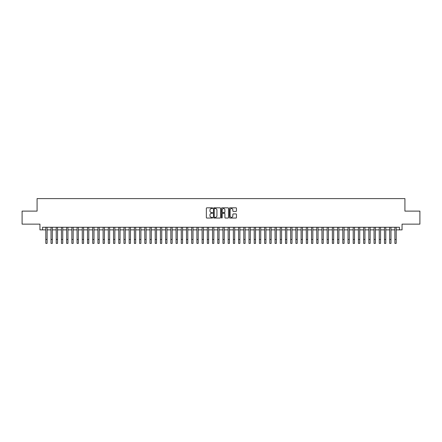 <?xml version="1.0" encoding="UTF-8"?>
<svg xmlns="http://www.w3.org/2000/svg" width="442" height="442" viewBox="0 0 442 442"><rect width="100%" height="100%" fill="white"/><g stroke="black" fill="none" stroke-linecap="round" stroke-linejoin="round"><path stroke-width="0.66" d="M212.663 208.182A0.359 0.359 0 0 0 212.304 207.823L206.873 207.823A0.514 0.514 0 0 0 206.359 208.337L206.359 217.541A0.514 0.514 0 0 0 206.873 218.05L212.304 218.05A0.359 0.359 0 0 0 212.663 217.696A0.359 0.359 0 0 0 212.304 217.337L211.602 217.337A1.635 1.635 0 0 1 209.967 215.702L209.967 214.934A1.635 1.635 0 0 1 211.602 213.293L212.304 213.293A0.359 0.359 0 0 0 212.663 212.939A0.359 0.359 0 0 0 212.304 212.58L211.602 212.58A1.635 1.635 0 0 1 209.967 210.945L209.967 210.177A1.635 1.635 0 0 1 211.602 208.541L212.304 208.541A0.359 0.359 0 0 0 212.663 208.182M235.945 211.431A0.514 0.514 0 0 0 236.459 210.917L236.459 208.337A0.514 0.514 0 0 0 235.945 207.823L229.912 207.823A0.514 0.514 0 0 0 229.398 208.337L229.398 217.541A0.514 0.514 0 0 0 229.912 218.05L235.945 218.05A0.514 0.514 0 0 0 236.459 217.541L236.459 214.42A0.514 0.514 0 0 0 235.945 213.911L233.365 213.911A0.514 0.514 0 0 0 232.851 214.42L232.851 215.967A1.37 1.37 0 0 1 231.486 217.337A1.37 1.37 0 0 1 230.116 215.967L230.116 209.906A1.37 1.37 0 0 1 231.486 208.541A1.37 1.37 0 0 1 232.851 209.906L232.851 210.917A0.514 0.514 0 0 0 233.365 211.431L235.945 211.431M42.548 229.873L42.548 227.265L399.452 227.265L399.452 229.873L402.054 229.873L402.054 224.138L419.9 224.138L419.9 211.116L404.922 211.116L404.922 198.607L37.078 198.607L37.078 211.116L22.1 211.116L22.1 224.138L39.946 224.138L39.946 229.873L45.808 229.873M220.552 208.337A0.514 0.514 0 0 0 220.039 207.823L214.005 207.823A0.514 0.514 0 0 0 213.497 208.337L213.497 217.541A0.514 0.514 0 0 0 214.005 218.05L220.039 218.05A0.514 0.514 0 0 0 220.552 217.541L220.552 208.337M221.961 207.823L227.995 207.823A0.514 0.514 0 0 1 228.503 208.337L228.503 217.541A0.514 0.514 0 0 1 227.995 218.05L225.409 218.05A0.514 0.514 0 0 1 224.901 217.541L224.901 213.806A0.514 0.514 0 0 0 224.387 213.293L222.674 213.293A0.514 0.514 0 0 0 222.166 213.806L222.166 217.696A0.359 0.359 0 0 1 221.807 218.05A0.359 0.359 0 0 1 221.448 217.696L221.448 208.337A0.514 0.514 0 0 1 221.961 207.823M47.112 229.873L51.018 229.873M52.322 229.873L56.228 229.873M57.532 229.873L61.438 229.873M62.742 229.873L66.648 229.873M67.952 229.873L71.858 229.873M73.162 229.873L77.068 229.873M78.372 229.873L82.278 229.873M83.582 229.873L87.488 229.873M88.792 229.873L92.698 229.873M94.002 229.873L97.909 229.873M99.212 229.873L103.119 229.873M104.422 229.873L108.329 229.873M109.633 229.873L113.539 229.873M114.843 229.873L118.749 229.873M120.053 229.873L123.959 229.873M125.263 229.873L129.169 229.873M130.473 229.873L134.379 229.873M135.683 229.873L139.589 229.873M140.893 229.873L144.799 229.873M146.103 229.873L150.009 229.873M151.313 229.873L155.219 229.873M156.523 229.873L160.429 229.873M161.733 229.873L165.639 229.873M166.943 229.873L170.85 229.873M172.153 229.873L176.06 229.873M177.364 229.873L181.27 229.873M182.574 229.873L186.48 229.873M187.784 229.873L191.69 229.873M192.994 229.873L196.905 229.873M198.204 229.873L202.116 229.873M203.414 229.873L207.326 229.873M208.624 229.873L212.536 229.873M213.834 229.873L217.746 229.873M219.044 229.873L222.956 229.873M224.254 229.873L228.166 229.873M229.464 229.873L233.376 229.873M234.674 229.873L238.586 229.873M239.884 229.873L243.796 229.873M245.095 229.873L249.006 229.873M250.31 229.873L254.216 229.873M255.52 229.873L259.426 229.873M260.73 229.873L264.636 229.873M265.94 229.873L269.847 229.873M271.15 229.873L275.057 229.873M276.361 229.873L280.267 229.873M281.571 229.873L285.477 229.873M286.781 229.873L290.687 229.873M291.991 229.873L295.897 229.873M297.201 229.873L301.107 229.873M302.411 229.873L306.317 229.873M307.621 229.873L311.527 229.873M312.831 229.873L316.737 229.873M318.041 229.873L321.947 229.873M323.251 229.873L327.157 229.873M328.461 229.873L332.367 229.873M333.671 229.873L337.577 229.873M338.881 229.873L342.788 229.873M344.091 229.873L347.998 229.873M349.302 229.873L353.208 229.873M354.512 229.873L358.418 229.873M359.722 229.873L363.628 229.873M364.932 229.873L368.838 229.873M370.142 229.873L374.048 229.873M375.352 229.873L379.258 229.873M380.562 229.873L384.468 229.873M385.772 229.873L389.678 229.873M390.982 229.873L394.888 229.873M396.192 229.873L399.452 229.873M214.569 208.541A0.359 0.359 0 0 0 214.21 208.895L214.21 216.978A0.359 0.359 0 0 0 214.569 217.337L215.309 217.337A1.635 1.635 0 0 0 216.945 215.702L216.945 210.177A1.635 1.635 0 0 0 215.309 208.541L214.569 208.541M224.901 209.933A1.37 1.37 0 0 0 223.53 208.563A1.37 1.37 0 0 0 222.166 209.933L222.166 212.066A0.514 0.514 0 0 0 222.674 212.58L224.387 212.58A0.514 0.514 0 0 0 224.901 212.066L224.901 209.933M45.808 239.481L47.112 239.481L47.112 243.393L45.808 243.393L45.808 227.265M47.112 239.481L47.112 227.265M51.018 239.481L52.322 239.481L52.322 243.393L51.018 243.393L51.018 227.265M52.322 239.481L52.322 227.265M56.228 239.481L57.532 239.481L57.532 243.393L56.228 243.393L56.228 227.265M57.532 239.481L57.532 227.265M61.438 239.481L62.742 239.481L62.742 243.393L61.438 243.393L61.438 227.265M62.742 239.481L62.742 227.265M66.648 239.481L67.952 239.481L67.952 243.393L66.648 243.393L66.648 227.265M67.952 239.481L67.952 227.265M71.858 239.481L73.162 239.481L73.162 243.393L71.858 243.393L71.858 227.265M73.162 239.481L73.162 227.265M77.068 239.481L78.372 239.481L78.372 243.393L77.068 243.393L77.068 227.265M78.372 239.481L78.372 227.265M82.278 239.481L83.582 239.481L83.582 243.393L82.278 243.393L82.278 227.265M83.582 239.481L83.582 227.265M87.488 239.481L88.792 239.481L88.792 243.393L87.488 243.393L87.488 227.265M88.792 239.481L88.792 227.265M92.698 239.481L94.002 239.481L94.002 243.393L92.698 243.393L92.698 227.265M94.002 239.481L94.002 227.265M97.909 239.481L99.212 239.481L99.212 243.393L97.909 243.393L97.909 227.265M99.212 239.481L99.212 227.265M103.119 239.481L104.422 239.481L104.422 243.393L103.119 243.393L103.119 227.265M104.422 239.481L104.422 227.265M108.329 239.481L109.633 239.481L109.633 243.393L108.329 243.393L108.329 227.265M109.633 239.481L109.633 227.265M113.539 239.481L114.843 239.481L114.843 243.393L113.539 243.393L113.539 227.265M114.843 239.481L114.843 227.265M118.749 239.481L120.053 239.481L120.053 243.393L118.749 243.393L118.749 227.265M120.053 239.481L120.053 227.265M123.959 239.481L125.263 239.481L125.263 243.393L123.959 243.393L123.959 227.265M125.263 239.481L125.263 227.265M129.169 239.481L130.473 239.481L130.473 243.393L129.169 243.393L129.169 227.265M130.473 239.481L130.473 227.265M134.379 239.481L135.683 239.481L135.683 243.393L134.379 243.393L134.379 227.265M135.683 239.481L135.683 227.265M139.589 239.481L140.893 239.481L140.893 243.393L139.589 243.393L139.589 227.265M140.893 239.481L140.893 227.265M144.799 239.481L146.103 239.481L146.103 243.393L144.799 243.393L144.799 227.265M146.103 239.481L146.103 227.265M150.009 239.481L151.313 239.481L151.313 243.393L150.009 243.393L150.009 227.265M151.313 239.481L151.313 227.265M155.219 239.481L156.523 239.481L156.523 243.393L155.219 243.393L155.219 227.265M156.523 239.481L156.523 227.265M160.429 239.481L161.733 239.481L161.733 243.393L160.429 243.393L160.429 227.265M161.733 239.481L161.733 227.265M165.639 239.481L166.943 239.481L166.943 243.393L165.639 243.393L165.639 227.265M166.943 239.481L166.943 227.265M170.85 239.481L172.153 239.481L172.153 243.393L170.85 243.393L170.85 227.265M172.153 239.481L172.153 227.265M176.06 239.481L177.364 239.481L177.364 243.393L176.06 243.393L176.06 227.265M177.364 239.481L177.364 227.265M181.27 239.481L182.574 239.481L182.574 243.393L181.27 243.393L181.27 227.265M182.574 239.481L182.574 227.265M186.48 239.481L187.784 239.481L187.784 243.393L186.48 243.393L186.48 227.265M187.784 239.481L187.784 227.265M191.69 239.481L192.994 239.481L192.994 243.393L191.69 243.393L191.69 227.265M192.994 239.481L192.994 227.265M196.905 239.481L198.204 239.481L198.204 243.393L196.905 243.393L196.905 227.265M198.204 239.481L198.204 227.265M202.116 239.481L203.414 239.481L203.414 243.393L202.116 243.393L202.116 227.265M203.414 239.481L203.414 227.265M207.326 239.481L208.624 239.481L208.624 243.393L207.326 243.393L207.326 227.265M208.624 239.481L208.624 227.265M212.536 239.481L213.834 239.481L213.834 243.393L212.536 243.393L212.536 227.265M213.834 239.481L213.834 227.265M217.746 239.481L219.044 239.481L219.044 243.393L217.746 243.393L217.746 227.265M219.044 239.481L219.044 227.265M222.956 239.481L224.254 239.481L224.254 243.393L222.956 243.393L222.956 227.265M224.254 239.481L224.254 227.265M228.166 239.481L229.464 239.481L229.464 243.393L228.166 243.393L228.166 227.265M229.464 239.481L229.464 227.265M233.376 239.481L234.674 239.481L234.674 243.393L233.376 243.393L233.376 227.265M234.674 239.481L234.674 227.265M238.586 239.481L239.884 239.481L239.884 243.393L238.586 243.393L238.586 227.265M239.884 239.481L239.884 227.265M243.796 239.481L245.095 239.481L245.095 243.393L243.796 243.393L243.796 227.265M245.095 239.481L245.095 227.265M249.006 239.481L250.31 239.481L250.31 243.393L249.006 243.393L249.006 227.265M250.31 239.481L250.31 227.265M254.216 239.481L255.52 239.481L255.52 243.393L254.216 243.393L254.216 227.265M255.52 239.481L255.52 227.265M259.426 239.481L260.73 239.481L260.73 243.393L259.426 243.393L259.426 227.265M260.73 239.481L260.73 227.265M264.636 239.481L265.94 239.481L265.94 243.393L264.636 243.393L264.636 227.265M265.94 239.481L265.94 227.265M269.847 239.481L271.15 239.481L271.15 243.393L269.847 243.393L269.847 227.265M271.15 239.481L271.15 227.265M275.057 239.481L276.361 239.481L276.361 243.393L275.057 243.393L275.057 227.265M276.361 239.481L276.361 227.265M280.267 239.481L281.571 239.481L281.571 243.393L280.267 243.393L280.267 227.265M281.571 239.481L281.571 227.265M285.477 239.481L286.781 239.481L286.781 243.393L285.477 243.393L285.477 227.265M286.781 239.481L286.781 227.265M290.687 239.481L291.991 239.481L291.991 243.393L290.687 243.393L290.687 227.265M291.991 239.481L291.991 227.265M295.897 239.481L297.201 239.481L297.201 243.393L295.897 243.393L295.897 227.265M297.201 239.481L297.201 227.265M301.107 239.481L302.411 239.481L302.411 243.393L301.107 243.393L301.107 227.265M302.411 239.481L302.411 227.265M306.317 239.481L307.621 239.481L307.621 243.393L306.317 243.393L306.317 227.265M307.621 239.481L307.621 227.265M311.527 239.481L312.831 239.481L312.831 243.393L311.527 243.393L311.527 227.265M312.831 239.481L312.831 227.265M316.737 239.481L318.041 239.481L318.041 243.393L316.737 243.393L316.737 227.265M318.041 239.481L318.041 227.265M321.947 239.481L323.251 239.481L323.251 243.393L321.947 243.393L321.947 227.265M323.251 239.481L323.251 227.265M327.157 239.481L328.461 239.481L328.461 243.393L327.157 243.393L327.157 227.265M328.461 239.481L328.461 227.265M332.367 239.481L333.671 239.481L333.671 243.393L332.367 243.393L332.367 227.265M333.671 239.481L333.671 227.265M337.577 239.481L338.881 239.481L338.881 243.393L337.577 243.393L337.577 227.265M338.881 239.481L338.881 227.265M342.788 239.481L344.091 239.481L344.091 243.393L342.788 243.393L342.788 227.265M344.091 239.481L344.091 227.265M347.998 239.481L349.302 239.481L349.302 243.393L347.998 243.393L347.998 227.265M349.302 239.481L349.302 227.265M353.208 239.481L354.512 239.481L354.512 243.393L353.208 243.393L353.208 227.265M354.512 239.481L354.512 227.265M358.418 239.481L359.722 239.481L359.722 243.393L358.418 243.393L358.418 227.265M359.722 239.481L359.722 227.265M363.628 239.481L364.932 239.481L364.932 243.393L363.628 243.393L363.628 227.265M364.932 239.481L364.932 227.265M368.838 239.481L370.142 239.481L370.142 243.393L368.838 243.393L368.838 227.265M370.142 239.481L370.142 227.265M374.048 239.481L375.352 239.481L375.352 243.393L374.048 243.393L374.048 227.265M375.352 239.481L375.352 227.265M379.258 239.481L380.562 239.481L380.562 243.393L379.258 243.393L379.258 227.265M380.562 239.481L380.562 227.265M384.468 239.481L385.772 239.481L385.772 243.393L384.468 243.393L384.468 227.265M385.772 239.481L385.772 227.265M389.678 239.481L390.982 239.481L390.982 243.393L389.678 243.393L389.678 227.265M390.982 239.481L390.982 227.265M394.888 239.481L396.192 239.481L396.192 243.393L394.888 243.393L394.888 227.265M396.192 239.481L396.192 227.265"/></g></svg>
